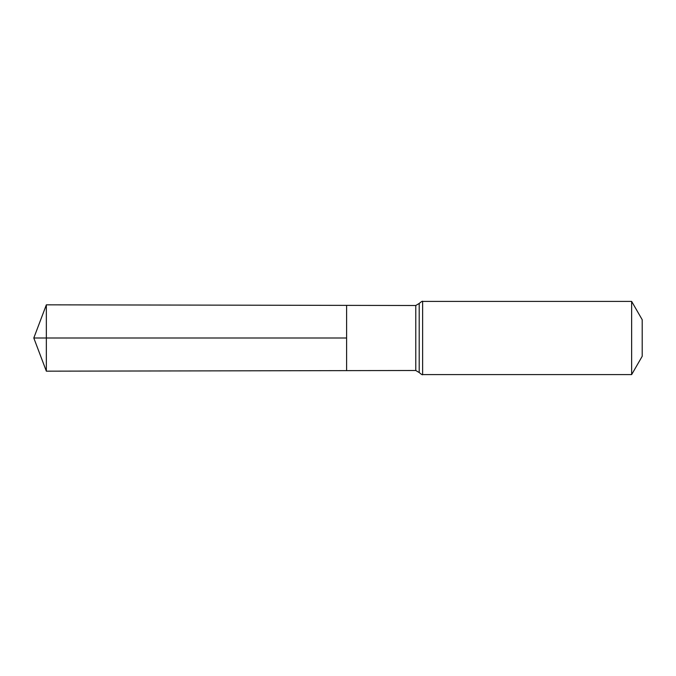 <?xml version="1.0" encoding="UTF-8"?>
<svg xmlns="http://www.w3.org/2000/svg" width="676" height="676" viewBox="0 0 676 676"><rect width="100%" height="100%" fill="white"/><g stroke="black" fill="none" stroke-linecap="round" stroke-linejoin="round"><path stroke-width="1.01" d="M346.602 338L346.602 370.625L46.348 371.166L46.348 304.834L346.602 305.375L346.602 370.625L415.774 370.499L415.774 305.501L346.602 305.375L346.602 338M631.637 301.403L631.637 374.597L642.2 356.294L642.2 319.706L631.637 301.403L422.627 301.403C422.627 300.837 421.486 301.521 419.204 303.456L415.774 305.501M46.348 371.166L33.8 338L346.602 338L46.348 338M631.637 374.597L422.627 374.597L422.627 301.403M422.627 374.597C422.627 375.163 421.486 374.479 419.204 372.544L419.204 303.456M419.204 372.544L415.774 370.499M33.8 338L46.348 304.834"/></g></svg>
